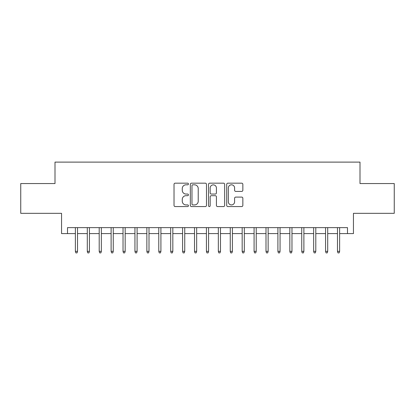 <?xml version="1.0" encoding="UTF-8"?>
<svg xmlns="http://www.w3.org/2000/svg" width="415" height="415" viewBox="0 0 415 415"><rect width="100%" height="100%" fill="white"/><g stroke="black" fill="none" stroke-linecap="round" stroke-linejoin="round"><path stroke-width="0.62" d="M188.436 183.995A0.82 0.82 0 0 0 187.622 183.176L175.192 183.176A1.167 1.167 0 0 0 174.025 184.348L174.025 205.394A1.167 1.167 0 0 0 175.192 206.566L187.622 206.566A0.82 0.82 0 0 0 188.436 205.747A0.82 0.82 0 0 0 187.622 204.927L186.013 204.927A3.74 3.74 0 0 1 182.268 201.187L182.268 199.433A3.74 3.74 0 0 1 186.013 195.688L187.622 195.688A0.82 0.82 0 0 0 188.436 194.874A0.82 0.82 0 0 0 187.622 194.054L186.013 194.054A3.74 3.74 0 0 1 182.268 190.309L182.268 188.555A3.74 3.74 0 0 1 186.013 184.815L187.622 184.815A0.82 0.82 0 0 0 188.436 183.995M241.675 191.424A1.167 1.167 0 0 0 242.848 190.252L242.848 184.348A1.167 1.167 0 0 0 241.675 183.176L227.876 183.176A1.167 1.167 0 0 0 226.709 184.348L226.709 205.394A1.167 1.167 0 0 0 227.876 206.566L241.675 206.566A1.167 1.167 0 0 0 242.848 205.394L242.848 198.261A1.167 1.167 0 0 0 241.675 197.094L235.772 197.094A1.167 1.167 0 0 0 234.6 198.261L234.6 201.799A3.128 3.128 0 0 1 231.471 204.927A3.128 3.128 0 0 1 228.343 201.799L228.343 187.943A3.128 3.128 0 0 1 231.471 184.815A3.128 3.128 0 0 1 234.6 187.943L234.6 190.252A1.167 1.167 0 0 0 235.772 191.424L241.675 191.424M67.51 233.593L67.51 227.633L347.49 227.633L347.49 233.593L353.445 233.593L353.445 213.336L394.25 213.336L394.25 183.554L359.997 183.554L359.997 162.109L55.003 162.109L55.003 183.554L20.75 183.554L20.75 213.336L61.555 213.336L61.555 233.593L75.374 233.593M206.478 184.348A1.167 1.167 0 0 0 205.306 183.176L191.507 183.176A1.167 1.167 0 0 0 190.34 184.348L190.34 205.394A1.167 1.167 0 0 0 191.507 206.566L205.306 206.566A1.167 1.167 0 0 0 206.478 205.394L206.478 184.348M209.694 183.176L223.493 183.176A1.167 1.167 0 0 1 224.66 184.348L224.66 205.394A1.167 1.167 0 0 1 223.493 206.566L217.585 206.566A1.167 1.167 0 0 1 216.417 205.394L216.417 196.86A1.167 1.167 0 0 0 215.245 195.688L211.328 195.688A1.167 1.167 0 0 0 210.161 196.86L210.161 205.747A0.82 0.82 0 0 1 209.342 206.566A0.82 0.82 0 0 1 208.522 205.747L208.522 184.348A1.167 1.167 0 0 1 209.694 183.176M77.522 233.593L87.29 233.593M89.433 233.593L99.201 233.593M101.348 233.593L111.116 233.593M113.259 233.593L123.032 233.593M125.174 233.593L134.942 233.593M137.09 233.593L146.858 233.593M149.001 233.593L158.774 233.593M160.916 233.593L170.684 233.593M172.832 233.593L182.6 233.593M184.742 233.593L194.516 233.593M196.658 233.593L206.426 233.593M208.574 233.593L218.342 233.593M220.484 233.593L230.258 233.593M232.4 233.593L242.168 233.593M244.316 233.593L254.084 233.593M256.226 233.593L265.999 233.593M268.142 233.593L277.91 233.593M280.058 233.593L289.826 233.593M291.968 233.593L301.741 233.593M303.884 233.593L313.652 233.593M315.799 233.593L325.568 233.593M327.71 233.593L337.478 233.593M339.626 233.593L347.49 233.593M192.793 184.815A0.82 0.82 0 0 0 191.974 185.635L191.974 204.107A0.82 0.82 0 0 0 192.793 204.927L194.49 204.927A3.74 3.74 0 0 0 198.23 201.187L198.23 188.555A3.74 3.74 0 0 0 194.49 184.815L192.793 184.815M216.417 188A3.128 3.128 0 0 0 213.289 184.872A3.128 3.128 0 0 0 210.161 188L210.161 192.882A1.167 1.167 0 0 0 211.328 194.054L215.245 194.054A1.167 1.167 0 0 0 216.417 192.882L216.417 188M75.374 251.345L75.852 252.891L77.045 252.891L77.522 251.345L75.374 251.345L75.374 227.633M77.522 251.345L77.522 227.633M87.29 251.345L87.767 252.891L88.955 252.891L89.433 251.345L87.29 251.345L87.29 227.633M89.433 251.345L89.433 227.633M99.201 251.345L99.678 252.891L100.871 252.891L101.348 251.345L99.201 251.345L99.201 227.633M101.348 251.345L101.348 227.633M111.116 251.345L111.594 252.891L112.787 252.891L113.259 251.345L111.116 251.345L111.116 227.633M113.259 251.345L113.259 227.633M123.032 251.345L123.509 252.891L124.697 252.891L125.174 251.345L123.032 251.345L123.032 227.633M125.174 251.345L125.174 227.633M134.942 251.345L135.42 252.891L136.613 252.891L137.09 251.345L134.942 251.345L134.942 227.633M137.09 251.345L137.09 227.633M146.858 251.345L147.335 252.891L148.529 252.891L149.001 251.345L146.858 251.345L146.858 227.633M149.001 251.345L149.001 227.633M158.774 251.345L159.251 252.891L160.439 252.891L160.916 251.345L158.774 251.345L158.774 227.633M160.916 251.345L160.916 227.633M170.684 251.345L171.162 252.891L172.355 252.891L172.832 251.345L170.684 251.345L170.684 227.633M172.832 251.345L172.832 227.633M182.6 251.345L183.077 252.891L184.27 252.891L184.742 251.345L182.6 251.345L182.6 227.633M184.742 251.345L184.742 227.633M194.516 251.345L194.993 252.891L196.181 252.891L196.658 251.345L194.516 251.345L194.516 227.633M196.658 251.345L196.658 227.633M206.426 251.345L206.903 252.891L208.097 252.891L208.574 251.345L206.426 251.345L206.426 227.633M208.574 251.345L208.574 227.633M218.342 251.345L218.819 252.891L220.007 252.891L220.484 251.345L218.342 251.345L218.342 227.633M220.484 251.345L220.484 227.633M230.258 251.345L230.73 252.891L231.923 252.891L232.4 251.345L230.258 251.345L230.258 227.633M232.4 251.345L232.4 227.633M242.168 251.345L242.645 252.891L243.838 252.891L244.316 251.345L242.168 251.345L242.168 227.633M244.316 251.345L244.316 227.633M254.084 251.345L254.561 252.891L255.749 252.891L256.226 251.345L254.084 251.345L254.084 227.633M256.226 251.345L256.226 227.633M265.999 251.345L266.471 252.891L267.665 252.891L268.142 251.345L265.999 251.345L265.999 227.633M268.142 251.345L268.142 227.633M277.91 251.345L278.387 252.891L279.58 252.891L280.058 251.345L277.91 251.345L277.91 227.633M280.058 251.345L280.058 227.633M289.826 251.345L290.303 252.891L291.491 252.891L291.968 251.345L289.826 251.345L289.826 227.633M291.968 251.345L291.968 227.633M301.741 251.345L302.213 252.891L303.407 252.891L303.884 251.345L301.741 251.345L301.741 227.633M303.884 251.345L303.884 227.633M313.652 251.345L314.129 252.891L315.322 252.891L315.799 251.345L313.652 251.345L313.652 227.633M315.799 251.345L315.799 227.633M325.568 251.345L326.045 252.891L327.233 252.891L327.71 251.345L325.568 251.345L325.568 227.633M327.71 251.345L327.71 227.633M337.478 251.345L337.955 252.891L339.148 252.891L339.626 251.345L337.478 251.345L337.478 227.633M339.626 251.345L339.626 227.633"/></g></svg>
